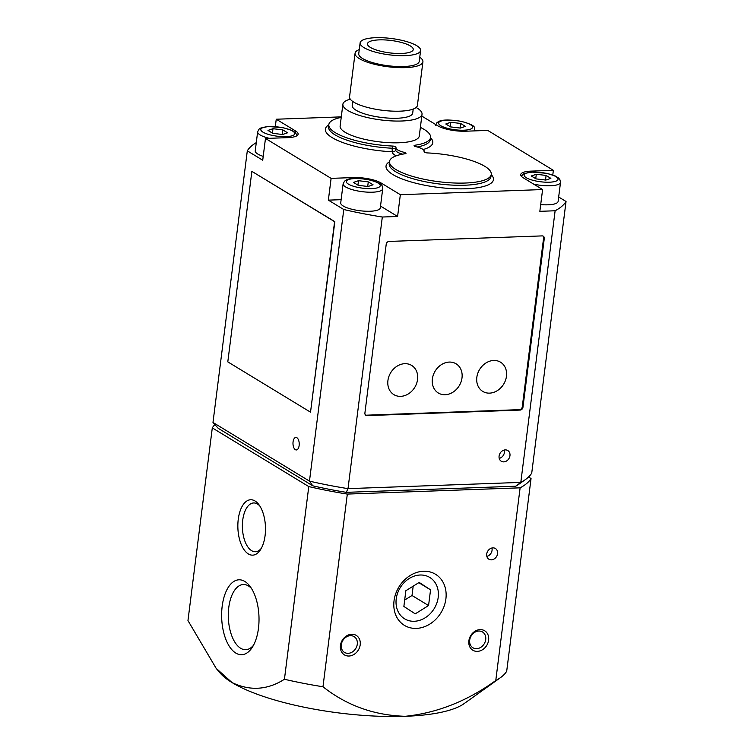 <?xml version="1.0" encoding="UTF-8"?>
<svg xmlns="http://www.w3.org/2000/svg" width="754" height="754" viewBox="0 0 754 754"><rect width="100%" height="100%" fill="white"/><g stroke="black" fill="none" stroke-linecap="round" stroke-linejoin="round"><path stroke-width="1.13" d="M284.437 679.26A162.402 43.892 7.2 0 0 322.976 686.762C346.727 705.527 374.154 715.376 405.247 716.3A128.218 34.656 -172.8 0 1 232.072 682.587C249.97 691.154 267.425 690.051 284.437 679.26L308.782 486.575A162.402 43.892 7.2 0 0 347.321 494.077L520.119 487.829A162.402 43.892 7.2 0 0 531.042 478.536L528.535 477.018M500.43 677.667L464.078 703.642A128.218 34.656 -172.8 0 1 405.247 716.3C437.094 713.011 467.273 701.079 495.774 680.513A162.402 43.892 7.2 0 0 500.43 677.667A162.402 43.892 7.2 0 0 506.697 671.22L531.042 478.536M216.181 668.374L232.072 682.587A128.218 34.656 -172.8 0 1 219.895 672.794L216.181 668.374L187.963 620.589L212.298 427.895L308.782 486.575M214.881 424.587A162.402 43.892 7.2 0 0 212.298 427.895M322.976 686.762L347.321 494.077M495.774 680.513L520.119 487.829M357.283 644.218A9.237 7.615 121.3 0 0 354.078 636.612A9.237 7.615 121.3 0 0 342.778 640.551A9.237 7.615 121.3 0 0 344.484 652.399A9.237 7.615 121.3 0 0 357.283 644.218M360.205 644.783A11.395 9.397 121.3 0 0 346.576 635.886A11.395 9.397 121.3 0 0 344.192 654.745A11.395 9.397 121.3 0 0 360.205 644.783M485.708 639.571A9.237 7.615 121.3 0 0 482.494 631.965A9.237 7.615 121.3 0 0 471.193 635.905A9.237 7.615 121.3 0 0 472.899 647.752A9.237 7.615 121.3 0 0 485.708 639.571M488.62 640.137A11.395 9.397 121.3 0 0 474.992 631.249A11.395 9.397 121.3 0 0 472.617 650.099A11.395 9.397 121.3 0 0 488.62 640.137M405.85 590.731L403.871 606.442L415.228 613.85L428.564 605.547L430.553 589.835L419.196 582.427L405.85 590.731M438.197 597.385A24.222 19.962 121.3 0 0 409.243 578.488A24.222 19.962 121.3 0 0 404.182 618.553A24.222 19.962 121.3 0 0 438.197 597.385M404.672 600.052L412.014 595.49L428.564 605.547M418.781 582.682L430.553 589.835M412.014 595.49L413.192 586.16M486.848 556.367A6.268 5.165 121.3 0 0 492.06 550.307A6.268 5.165 121.3 0 0 491.928 547.998M497.574 553.662A6.268 5.165 121.3 0 0 495.406 548.507A6.268 5.165 121.3 0 0 487.734 551.174A6.268 5.165 121.3 0 0 488.884 559.214A6.268 5.165 121.3 0 0 497.574 553.662M238.255 519.299A27.719 13.798 87.9 0 1 258.763 504.483A27.719 13.798 87.9 0 1 260.403 549.855A27.719 13.798 87.9 0 1 244.258 549.996A27.719 13.798 87.9 0 1 238.255 519.299M222.185 606.235A37.483 18.662 87.9 0 1 249.913 586.197A37.483 18.662 87.9 0 1 252.138 647.554A37.483 18.662 87.9 0 1 230.3 647.752A37.483 18.662 87.9 0 1 222.185 606.235M394.04 600.759A29.915 24.656 -58.7 0 1 423.578 571.24A29.915 24.656 -58.7 0 1 445.897 598.883A29.915 24.656 -58.7 0 1 416.359 628.393A29.915 24.656 -58.7 0 1 394.04 600.759M261.308 548.328A24.411 12.149 87.9 0 1 255.417 551.74A24.411 12.149 87.9 0 1 242.731 520.166A24.411 12.149 87.9 0 1 253.655 502.956A24.411 12.149 87.9 0 1 259.781 505.934M253.476 645.301A32.611 16.23 87.9 0 1 245.729 649.703A32.611 16.23 87.9 0 1 228.773 607.517A32.611 16.23 87.9 0 1 243.372 584.52A32.611 16.23 87.9 0 1 251.412 588.356M218.198 428.3L212.986 422.457L309.47 481.127L312.769 485.812L218.198 428.3M212.986 422.457L247.303 150.838L262.722 160.225L265.474 138.453L287.698 137.643A20.518 5.542 7.2 0 0 298.122 134.184A20.518 5.542 7.2 0 0 295.559 130.97L276.247 119.226L341.289 116.87M265.474 138.453L331.11 178.368L353.334 177.567A20.518 5.542 7.2 0 1 381.043 182.958L400.346 194.702L542.597 189.556L523.285 177.812A20.518 5.542 7.2 0 1 520.722 174.598A20.518 5.542 7.2 0 1 531.146 171.13L553.37 170.329L487.734 130.414L465.51 131.215A20.518 5.542 7.2 0 1 437.801 125.824L421.797 116.088M432.381 378.942A17.097 14.09 -58.7 0 1 456.387 363.993A17.097 14.09 -58.7 0 1 452.815 392.278A17.097 14.09 -58.7 0 1 432.381 378.942M365.567 415.077A2.846 2.347 121.3 0 0 366.34 415.19L519.449 409.658A2.846 2.347 121.3 0 0 522.268 406.849L543.587 238.104A2.846 2.347 121.3 0 0 542.918 236.011M387.924 380.553A17.097 14.09 -58.7 0 1 411.938 365.605A17.097 14.09 -58.7 0 1 408.366 393.89A17.097 14.09 -58.7 0 1 387.924 380.553M476.83 377.33A17.097 14.09 -58.7 0 1 500.844 362.391A17.097 14.09 -58.7 0 1 497.272 390.676A17.097 14.09 -58.7 0 1 476.83 377.33M382.316 217.02L348.009 488.639L520.807 482.39L515.651 486.217L346.274 492.343L348.009 488.639A162.402 43.892 7.2 0 1 309.47 481.127L343.777 209.518A162.402 43.892 7.2 0 0 382.316 217.02L397.594 216.473L400.346 194.702M515.651 486.217A156.709 42.356 7.2 0 0 519.402 483.861L525.463 479.535A162.402 43.892 7.2 0 0 531.73 473.097L566.037 201.478L558.667 197.001M312.769 485.812A156.709 42.356 7.2 0 0 346.274 492.343M275.314 126.606L276.247 119.226M552.776 174.985L553.37 170.329M509.958 455.689A6.268 5.165 121.3 0 0 507.781 450.524A6.268 5.165 121.3 0 0 500.109 453.201A6.268 5.165 121.3 0 0 501.269 461.241A6.268 5.165 121.3 0 0 509.958 455.689M386.218 244.239L364.908 412.985A2.846 2.347 121.3 0 0 365.897 415.322A2.846 2.347 121.3 0 0 367.028 415.614L520.147 410.072A2.846 2.347 121.3 0 0 522.956 407.264L544.275 238.528A2.846 2.347 121.3 0 0 543.285 236.181A2.846 2.347 121.3 0 0 542.145 235.898L389.036 241.431A2.846 2.347 121.3 0 0 386.218 244.239M525.463 479.535A162.402 43.892 7.2 0 1 520.807 482.39L555.123 210.771A162.402 43.892 7.2 0 0 566.037 201.478M542.597 189.556L539.845 211.327L555.123 210.771M293.07 441.853A6.268 3.12 87.9 0 1 295.879 437.433A6.268 3.12 87.9 0 1 299.225 443.588A6.268 3.12 87.9 0 1 296.331 449.959A6.268 3.12 87.9 0 1 293.07 441.853M251.864 171.365L334.842 221.667L310.525 412.184L227.802 361.873L251.864 171.365L334.597 221.676L310.525 412.184M331.11 178.368L328.358 200.14L343.777 209.518M499.223 458.385A6.268 5.165 121.3 0 0 504.445 452.334A6.268 5.165 121.3 0 0 504.313 450.025M531.278 175.984L536.047 178.887L545.849 180.074L550.863 178.359L546.094 175.446L536.292 174.268L531.278 175.984M358.489 180.696L353.466 182.411L358.244 185.324L368.037 186.502L373.06 184.787L368.282 181.884L358.489 180.696L357.924 185.126M367.707 186.464L368.282 181.884M272.995 128.708L267.981 130.423L272.75 133.326L282.552 134.514L287.566 132.789L282.797 129.886L272.995 128.708L272.439 133.138M282.213 134.476L282.797 129.886M450.807 122.271L445.784 123.995L450.562 126.898L460.355 128.086L465.378 126.361L460.6 123.458L450.807 122.271L450.242 126.71M460.025 128.039L460.6 123.458M297.18 135.569L295.257 132.459L292.005 130.442L283.41 127.756L268.311 126.483L260.648 128.076L259.018 129.198L257.642 131.827L255.238 150.885A19.943 5.391 7.2 0 0 263.212 156.361M343.127 183.825L340.723 202.873A19.943 5.391 7.2 0 0 359.837 210.724A19.943 5.391 7.2 0 0 380.299 207.868L382.702 188.82C381.232 186.078 386.01 184.551 368.894 179.754C357.038 177.916 349.451 178.019 346.143 180.065L344.512 181.186L343.127 183.825A19.943 5.391 7.2 0 0 352.608 189.754A19.943 5.391 7.2 0 0 372.57 192.195A19.943 5.391 7.2 0 0 382.702 188.82M540.693 204.607A19.943 5.391 7.2 0 0 558.111 201.441L560.514 182.393L559.836 179.499L558.554 178.019L555.302 176.002L546.707 173.316L531.608 172.044L523.945 173.637L521.287 176.182M380.525 206.087L397.594 216.473M328.358 200.14L341.128 199.678M256.275 142.638A162.402 43.892 7.2 0 0 247.303 150.838M535.736 178.698L536.292 174.268M545.51 180.036L546.094 175.446M389.498 161.507A51.291 13.864 7.2 0 0 438.639 181.695A51.291 13.864 7.2 0 0 491.259 174.363L490.986 176.54A51.291 13.864 7.2 0 1 438.366 183.872A51.291 13.864 7.2 0 1 389.215 163.684L389.498 161.507A51.291 13.864 7.2 0 1 405.152 153.741A2.846 0.773 7.2 0 0 406.02 153.307A2.846 0.773 7.2 0 0 404.332 152.374L404.144 153.891M416.114 107.483A39.887 10.782 -172.8 0 1 422.033 114.269L419.281 136.04A39.887 10.782 -172.8 0 1 378.357 141.733A39.887 10.782 -172.8 0 1 340.129 126.041L342.882 104.269A39.887 10.782 -172.8 0 1 350.299 99.17M422.033 114.269A39.887 10.782 -172.8 0 1 381.109 119.961A39.887 10.782 -172.8 0 1 342.882 104.269M413.211 109.076L412.702 113.091A30.49 8.237 -172.8 0 1 381.42 117.445A30.49 8.237 -172.8 0 1 352.212 105.447L352.721 101.432M419.761 57.229A34.194 9.237 -172.8 0 1 422.909 61.847L417.405 105.39A34.194 9.237 -172.8 0 1 382.325 110.272A34.194 9.237 -172.8 0 1 349.564 96.823L355.068 53.27A34.194 9.237 -172.8 0 1 359.262 49.585M422.909 61.847A34.194 9.237 -172.8 0 1 387.829 66.729A34.194 9.237 -172.8 0 1 355.068 53.27M420.609 50.49L419.233 61.376A30.49 8.237 -172.8 0 1 387.952 65.73A30.49 8.237 -172.8 0 1 358.744 53.741L360.12 42.855A30.49 8.237 -172.8 0 1 375.615 37.7A30.49 8.237 -172.8 0 1 406.123 41.432A30.49 8.237 -172.8 0 1 420.609 50.49A30.49 8.237 -172.8 0 1 389.328 54.844A30.49 8.237 -172.8 0 1 360.12 42.855M379.196 39.877A23.082 6.239 -172.8 0 1 402.297 42.705A23.082 6.239 -172.8 0 1 413.258 49.566A23.082 6.239 -172.8 0 1 389.582 52.865A23.082 6.239 -172.8 0 1 367.471 43.779A23.082 6.239 -172.8 0 1 379.196 39.877M491.259 174.363A51.291 13.864 7.2 0 0 427.565 152.93A2.846 0.773 7.2 0 1 424.021 151.733A2.846 0.773 7.2 0 1 424.05 151.658A14.251 3.855 7.2 0 0 424.172 151.271A14.251 3.855 7.2 0 0 415.746 146.606A2.846 0.773 7.2 0 1 414.059 145.673A2.846 0.773 7.2 0 1 414.926 145.239A51.291 13.864 7.2 0 0 430.591 137.473A51.291 13.864 7.2 0 0 420.374 127.398M341.223 117.398A51.291 13.864 7.2 0 0 328.819 124.617A51.291 13.864 7.2 0 0 392.514 146.05L392.24 148.227A2.846 0.773 -172.8 0 1 395.718 149.217M328.791 124.862A54.137 14.628 7.2 0 0 339.13 141.121A54.137 14.628 7.2 0 0 392.608 151.79A2.846 2.733 -151.9 0 0 395.464 150.404L395.907 147.709A14.251 3.855 7.2 0 1 396.029 147.322A2.846 0.773 7.2 0 0 396.057 147.247A2.846 0.773 7.2 0 0 392.514 146.05M395.907 147.709A14.251 3.855 7.2 0 0 404.332 152.374M328.819 124.617L328.546 126.795A51.291 13.864 7.2 0 0 392.24 148.227A2.846 0.782 92.6 0 0 392.608 151.79A17.097 4.618 7.2 0 0 396.284 155.795M423.117 149.537A54.137 14.628 7.2 0 0 430.553 137.718M389.46 161.761A54.137 14.628 7.2 0 0 437.923 187.35A54.137 14.628 7.2 0 0 491.222 174.617M257.642 131.827A19.943 5.391 7.2 0 0 269.235 138.312M286.049 136.644A17.097 4.618 7.2 0 0 286.473 128.632A17.097 4.618 7.2 0 0 260.809 129.556A17.097 4.618 7.2 0 0 286.049 136.644M371.534 188.632A17.097 4.618 7.2 0 0 371.958 180.621A17.097 4.618 7.2 0 0 346.293 181.544A17.097 4.618 7.2 0 0 371.534 188.632M474.879 130.876A19.943 5.391 7.2 0 0 475.029 130.395C473.559 127.652 478.338 126.125 461.212 121.328C449.356 119.49 441.769 119.603 438.46 121.648L436.83 122.761L435.454 125.4M463.851 130.206A17.097 4.618 7.2 0 0 464.276 122.195A17.097 4.618 7.2 0 0 438.611 123.128A17.097 4.618 7.2 0 0 463.851 130.206M533.7 184.146A19.943 5.391 7.2 0 0 550.382 185.757A19.943 5.391 7.2 0 0 560.514 182.393M549.346 182.204A17.097 4.618 7.2 0 0 549.77 174.193A17.097 4.618 7.2 0 0 524.105 175.117A17.097 4.618 7.2 0 0 549.346 182.204M543.587 238.104L544.275 238.528M522.268 406.849L522.956 407.264M519.449 409.658L520.147 410.072M366.34 415.19L367.028 415.614M295.351 132.553L295.559 130.97M531.023 172.082L531.146 171.13M380.845 184.542L381.043 182.958M353.211 178.51L353.334 177.567M414.926 145.239L414.794 146.314M417.235 146.992A51.291 13.864 7.2 0 0 430.317 139.65L430.591 137.473M395.633 149.886A14.251 3.855 7.2 0 0 402.57 154.165M474.963 130.876L475.029 130.395M424.087 151.94L424.172 151.271"/></g></svg>
